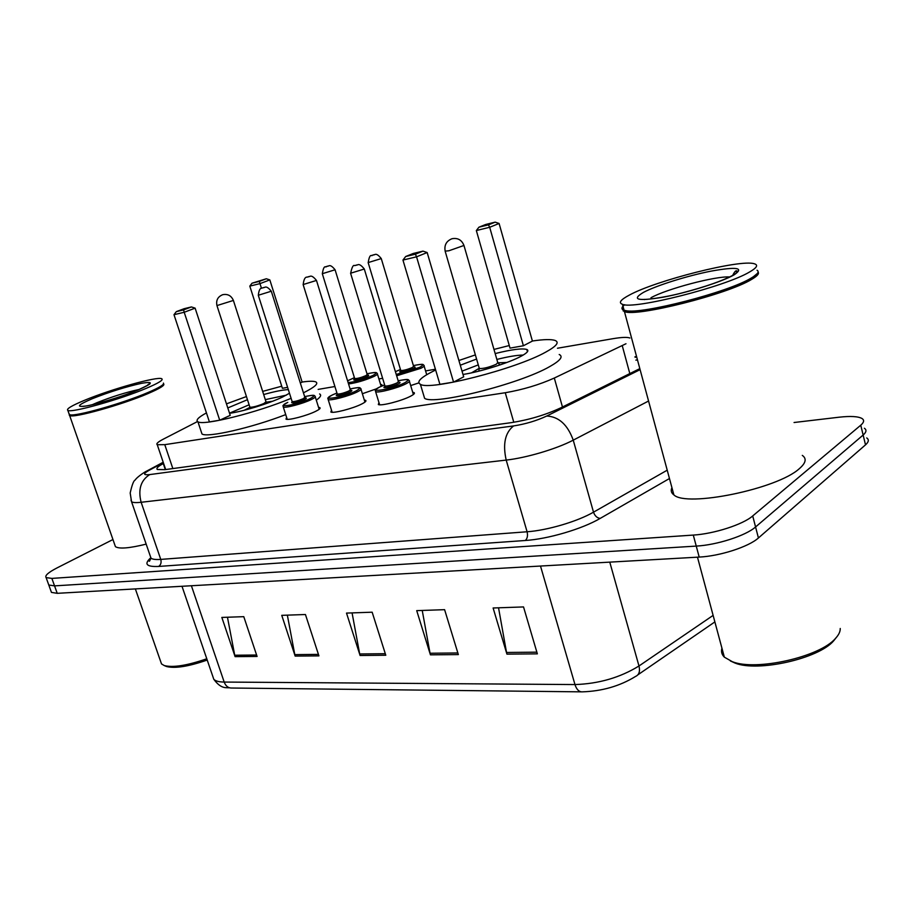 <?xml version="1.0" encoding="UTF-8"?>
<svg xmlns="http://www.w3.org/2000/svg" width="914" height="914" viewBox="0 0 914 914"><rect width="100%" height="100%" fill="white"/><g stroke="black" fill="none" stroke-linecap="round" stroke-linejoin="round"><path stroke-width="1.37" d="M412.717 392.312L414.031 392.586C415.127 393.214 413.962 394.425 410.523 396.23C401.84 400.88 380.738 406.284 378.316 404.502L378.967 402.606M364.32 400.058L365.589 400.309C366.628 400.926 365.372 402.149 361.795 403.977C353.101 408.489 333.073 413.676 330.868 412.008L331.508 410.226M318.563 407.381L319.809 407.621C320.791 408.227 319.432 409.449 315.741 411.289C307.047 415.687 287.99 420.68 285.979 419.103L286.63 417.435M376.705 388.736L362.367 393.728M418.841 382.897L410.683 385.571M197.55 421.525L163.218 439.211C157.916 441.965 155.94 443.816 157.265 444.73L164.771 444.661L505.259 392.734C522.899 389.684 539.249 384.794 554.307 378.042L625.987 343.744M629.883 337.997C627.233 337.003 621.566 337.243 612.917 338.694L557.46 348.234M435.418 369.233L425.581 370.924M382.623 378.305L378.899 378.944M334.924 386.519L318.152 389.398M380.578 384.451L381.801 384.68L381.149 386.314L377.436 374.146M637.492 359.979L635.858 360.116M794.06 422.508L839.189 417.195C850.614 415.927 858.246 416.373 862.073 418.543C864.461 420.166 864.027 422.382 860.76 425.204L752.713 515.942C742.979 524.533 713.971 533.879 693.292 535.078L51.87 578.402L46.123 577.602C44.649 575.683 48.214 572.495 56.805 568.028L112.948 539.534M866.746 437.932C869.157 439.657 868.746 441.965 865.512 444.855L758.426 537.969L755.57 526.967C745.881 535.673 716.93 545.018 696.251 546.092L54.554 585.874L48.796 585.006L48.373 583.852L48.796 585.006L54.554 585.874L696.251 546.092C716.93 545.018 745.881 535.673 755.57 526.967L863.136 435.041L755.57 526.967L752.713 515.942M864.416 428.255C866.815 429.923 866.392 432.185 863.136 435.041C866.392 432.185 866.815 429.923 864.416 428.255M163.583 463.387L163.263 463.558C157.939 466.46 155.963 468.436 157.345 469.499L164.828 469.659L511.349 422.645C529.08 419.834 545.475 414.945 560.522 407.964L639.823 368.628M758.426 537.969C748.783 546.778 719.878 556.123 699.199 557.083L57.239 593.323L51.458 592.398L51.024 591.209M235.092 656.64L221.839 617.43L243.775 616.664L257.085 656.446L235.092 656.64L234.727 655.235L256.606 655.018M430.425 654.835L416.715 610.643L444.604 609.672L458.348 654.584L430.425 654.835L430.037 653.247L457.857 652.962M506.927 654.127L493.114 607.993L523.528 606.93L537.363 653.853L506.927 654.127L506.527 652.47L536.872 652.162M295.165 656.092L281.752 615.339L305.436 614.516L318.917 655.875L295.165 656.092L294.788 654.63L318.426 654.39M360.082 655.487L346.509 613.088L372.158 612.197L385.788 655.247L360.082 655.487L359.693 653.967L385.297 653.704M352.073 612.894L359.693 653.967M287.35 615.145L294.788 654.63M498.541 607.799L506.527 652.47M422.234 610.449L430.037 653.247M227.46 617.236L234.727 655.235M836.116 637.721L833.659 640.828C818.727 658.708 757.672 672.304 735.119 663.096L730.377 660.948M840.24 628.489C840.343 631.563 838.778 634.842 835.556 638.338C819.949 657.029 755.855 671.31 732.32 661.69L724.345 657.155C721.752 654.538 720.94 651.556 721.934 648.197M735.085 271.641L737.587 271.321M758.083 272.121C759.385 273.686 757.238 276.108 751.639 279.387C727.533 294.388 635.344 317.421 624.433 311.56L622.343 309.275M802.298 455.389C806.902 458.599 805.885 463.044 799.259 468.733C777.208 489.059 686.403 507.499 673.881 494.897C671.23 492.966 670.579 490.567 671.939 487.688M757.398 273.435L750.828 278.816C728.07 292.948 641.822 315.113 626.581 311.08L623.725 310.177L623.314 307.378M757.055 270.236C759.545 271.709 757.637 274.303 751.297 278.016C728.309 292.274 641.125 314.69 625.77 310.623L624.079 310.246C621.086 309.229 621.28 307.401 624.662 304.728M629.312 295.108C655.704 280.541 740.26 259.039 754.279 263.758C758.471 264.969 756.963 267.676 749.754 271.881C725.567 286.665 633.311 309.88 622.48 304.305C618.287 302.82 620.56 299.758 629.312 295.108M683.375 292.606L695.817 289.201M532.382 341.013C543.91 339.3 551.553 339.14 555.301 340.534C559.528 342.419 556.352 346.28 545.784 352.084C515.725 369.107 429.34 391.032 420.394 384.303C416.304 382.006 420.451 377.711 432.825 371.404L435.658 370.021M458.897 360.493L475.371 354.906M493.971 349.422L509.292 345.538M559.208 354.495C563.481 356.563 560.362 360.573 549.851 366.514C519.975 383.937 433.693 405.553 424.599 398.31L423.456 394.482M495.171 353.569C511.554 349.491 522.111 348.12 526.818 349.468C529.263 350.61 527.298 352.895 520.934 356.334C508.892 362.881 480.307 371.827 462.998 374.466M523.402 345.755L532.405 341.071L499.09 223.473L489.687 227.278L523.402 345.755L510.023 348.12L476.343 230.545L489.687 227.278L488.453 224.844L495.182 222.136L485.677 224.49L478.925 227.198L488.453 224.844M460.29 365.223L476.582 359.042M453.561 382.098L463.695 376.819L427.169 252.538L416.556 256.823L453.561 382.098L439.908 384.326L402.948 260.067L416.556 256.823L415.39 254.183L422.976 251.133L413.288 253.464L405.679 256.514L415.39 254.183M427.169 252.538L422.976 251.133M405.679 256.514L402.948 260.067M499.09 223.473L495.182 222.136M478.925 227.198L476.343 230.545M462.027 371.153L478.285 364.892M496.862 359.431C508.31 356.574 517.084 355.112 523.208 355.066M479.13 368.353L471.555 372.843M506.813 362.481L497.936 362.824M479.199 368.022L479.347 368.548C483.586 368.708 489.23 367.268 496.302 364.24L497.764 362.561L464.038 245.729M163.537 383.88C165.285 385.137 160.156 388.359 148.148 393.523C122.11 404.776 73.029 418.486 69.647 415.539L69.247 414.568M163.309 384.246C162.841 385.902 157.631 388.85 147.668 393.1C122.773 403.839 75.908 417.138 70.469 415.07L69.315 415.322M147.954 384.6L149.005 384.371M163.435 383.092C164.52 384.486 159.322 387.639 147.828 392.563C122.67 403.417 75.314 416.853 69.83 414.762L68.961 413.562M84.899 400.149C111.382 389.113 157.414 376.214 161.698 378.716C163.789 379.858 158.682 383.035 146.377 388.279C120.294 399.452 71.189 413.219 67.842 410.386C66.002 409.038 71.692 405.622 84.899 400.149M146.171 544.127C129.32 548.274 119.083 549.108 115.438 546.652L114.776 544.755M206.781 658.777C187.256 665.541 173.066 667.803 164.223 665.552L161.504 663.918L160.67 661.53M207.215 660.045C188.57 666.512 174.997 668.671 166.519 666.512L165.4 666.043M226.455 403.862L246.437 396.55M262.661 391.398L281.74 386.199M302.111 382.052C309.138 381.035 313.708 380.989 315.798 381.892C318.837 383.526 314.713 387.17 303.437 392.826M319.592 393.957C321.682 395.054 320.586 397.122 316.29 400.149M289.487 393.26L282.346 397.144C268.739 403.622 241.696 411.871 229.54 413.265M227.792 407.941L247.466 399.704M300.306 382.955L302.134 382.109L269.824 279.901L259.987 283.626L261.484 288.31M259.29 281.409L266.328 278.759L252.024 283.203L259.29 281.409L259.987 283.626L249.808 286.116L282.403 388.301L287.613 387.376M291.098 398.333C257.222 412.602 203.182 426.05 197.927 421.765C195.482 420.269 198.315 417.321 206.438 412.911M263.678 394.551C274.828 391.432 283.054 389.798 288.333 389.638M219.714 420.212L230.225 415.356L195.128 308.144L184.205 312.268L219.714 420.212L209.409 421.891L173.991 314.702L184.205 312.268L183.6 309.88L191.414 306.944L184.125 308.704L176.311 311.64L183.6 309.88M285.716 414.613C251.601 427.855 207.078 437.989 201.983 433.967L201.251 431.774M195.128 308.144L191.414 306.944M176.311 311.64L173.991 314.702M269.824 279.901L266.328 278.759M252.024 283.203L249.808 286.116M229.505 413.174L249.111 404.788M265.311 399.635L286.345 395.145M249.819 407.427L244.175 410.283M272.532 401.257L266.34 402.171M249.808 406.947L249.91 407.244C252.87 407.347 257.52 406.102 263.86 403.52L266.008 401.794L233.436 300.592M629.815 373.586L622.251 345.675M562.464 407.004L554.307 378.042M513.794 422.279L505.259 392.734M172.849 468.574L164.771 444.661M669.471 478.525L600.201 518.398C582.241 528.978 547.954 539.077 525.299 540.494L158.636 566.44C146.446 566.966 143.795 564.098 150.696 557.837M693.292 535.078L699.199 557.083M860.76 425.204L865.512 444.855M51.87 578.402L57.239 593.323M648.563 401.029L573.238 440.148L593.506 512.171L667.22 470.184M163.343 462.678L148.971 470.39C142.904 473.852 143.167 475.246 149.759 474.583L513.565 425.935C525.504 424.073 536.564 420.771 546.743 416.03C558.808 416.67 567.64 424.713 573.238 440.148C556.877 448.808 526.281 457.903 506.196 460.085L527.092 531.765C547.212 530.406 577.511 521.483 593.506 512.171C594.865 515.953 597.105 518.032 600.201 518.398M513.565 425.935C505.088 432.688 502.631 444.078 506.196 460.085L141.133 502.277L160.761 559.402L527.092 531.765C527.972 535.684 527.378 538.597 525.299 540.494M149.759 474.583C140.767 480.284 137.9 489.516 141.133 502.277C136.117 502.837 132.918 502.654 131.547 501.74L130.999 500.072M150.33 556.18L151.004 558.157C152.467 559.345 155.711 559.756 160.761 559.402C161.572 562.533 160.864 564.886 158.636 566.44M546.743 416.03L640.108 369.644M636.692 357.02L635.093 357.271M143.955 472.618L148.971 470.39M165.308 469.59L163.263 463.558M581.35 691.852L231.402 688.025C228.112 687.991 225.701 686.003 224.193 682.061L574.975 684.563C576.551 689.396 578.893 691.829 582.012 691.864C602.04 691.247 619.886 686.094 635.573 676.429C639.103 674.829 640.246 671.344 638.977 665.986L713.114 615.396M212.825 676.474L213.785 679.262C215.453 681.056 218.926 681.993 224.193 682.061L191.392 585.748M540.494 566.04L574.975 684.563C598.784 683.786 620.115 677.594 638.977 665.986L609.775 562.133M650.962 297.747C666.477 288.984 715.548 275.948 729.749 276.942M643.467 292.377C656.423 285.499 687.294 275.8 711.058 271.138C736.97 266.488 744.624 267.745 734.022 274.908C721.82 281.889 687.694 292.629 663.221 297.187C637.652 301.392 631.071 299.792 643.467 292.377M445.129 251.133L448.854 250.779L463.958 245.466C461.753 239.925 457.765 237.686 451.996 238.725C446.306 241.022 444.044 245.249 445.209 251.396L479.347 368.548M92.348 404.685L96.804 402.743C111.794 396.767 125.972 392.323 139.351 389.398M92.234 398.733C109.783 391.809 126.258 386.668 141.67 383.286C154.158 381.161 153.095 383.343 138.471 389.81C124.018 395.876 99.569 403.52 87.344 405.793C75.451 407.598 77.084 405.245 92.234 398.733M216.949 305.584L233.39 300.443C231.322 295.668 227.769 293.748 222.73 294.685C217.749 296.719 215.83 300.398 216.995 305.733L249.91 407.244M396.242 374.454L419.606 367.382C425.17 364.206 423.102 363.601 413.402 365.6C424.245 363.521 422.771 364.389 423.902 365.326C424.839 365.806 423.799 366.811 420.806 368.319L396.642 375.78M400.458 369.519L395.408 371.667L400.458 369.507M414.042 366.948C415.687 366.925 415.516 367.428 413.539 368.445C408.261 371.141 396.162 373.495 400.755 370.947M400.675 370.227L400.766 370.524C403.485 370.593 407.347 369.587 412.351 367.508L413.608 366.308L381.309 258.731M401.452 370.604L400.252 371.541L400.766 370.524L368.193 262.729C369.862 251.796 372.227 256.971 372.067 255.314L374.237 254.663C374.66 255.429 375.723 251.636 381.264 258.582L368.148 262.592M372.192 255.28L373.895 254.857L372.192 255.28M366.994 373.792C377.116 371.769 376.282 372.489 377.231 373.46C378.099 373.94 376.979 374.946 373.872 376.488C365.086 380.327 356.654 382.817 348.554 383.96M347.571 380.807L354.404 377.665L347.583 380.841M348.131 382.6C355.42 381.824 363.623 379.481 372.718 375.574C378.487 372.375 376.579 371.781 367.005 373.803M367.634 375.083C369.245 375.048 369.016 375.54 366.971 376.568C361.738 379.184 350.336 381.458 354.689 379.036M354.609 378.327L354.689 378.59C357.225 378.659 360.939 377.676 365.829 375.654L367.2 374.443L335.118 269.904M355.443 378.659L354.209 379.596L354.689 378.59L322.345 273.834C323.91 263.209 326.287 268.213 326.115 266.614L328.195 265.985C328.617 266.717 329.68 263.049 335.072 269.779L322.311 273.709M326.229 266.58L327.852 266.18L326.229 266.58M398.161 380.761C409.746 378.602 407.85 379.607 409.164 380.544C410.192 381.092 409.084 382.189 405.839 383.857C397.659 388.119 377.87 393.249 375.62 391.695L375.437 390.758M379.63 404.776L375.62 391.695C376.625 389.958 372.261 391.512 379.584 387.056L384.634 384.885L379.676 387.033C365.92 393.58 392.117 389.284 404.594 382.863C410.546 379.401 408.398 378.716 398.161 380.784M398.835 382.258C400.606 382.246 400.423 382.806 398.298 383.914C392.723 386.805 380.167 389.181 385 386.451M384.885 385.731L384.988 386.062C387.822 386.165 391.843 385.125 397.053 382.932L398.413 381.606L364.355 269.196M385.594 386.154L384.463 387.113L384.988 386.062L350.633 273.389C351.879 267.231 353.227 264.637 354.678 265.62L356.951 264.934C357.443 265.7 358.596 261.827 364.309 269.024L350.588 273.229M356.574 265.151L354.803 265.586L356.574 265.151M332.148 412.271L328.172 399.567C329.314 397.773 324.584 399.589 332.365 394.939L336.935 392.997L332.456 394.928C318.643 401.372 343.378 397.316 355.992 390.986C362.161 387.513 360.196 386.828 350.085 388.93C361.11 386.771 359.648 387.673 360.79 388.621C361.75 389.158 360.55 390.267 357.18 391.957C348.988 396.105 330.205 401.018 328.172 399.567L328 398.733M350.759 390.324C352.484 390.312 352.244 390.861 350.039 391.98C344.521 394.768 332.719 397.064 337.277 394.482M337.175 393.763L337.266 394.06C339.905 394.163 343.767 393.146 348.851 391.021L350.325 389.684L316.518 280.587M337.929 394.151L336.775 395.099L337.266 394.06L303.174 284.7C303.745 279.444 305.059 276.919 307.104 277.136L309.298 276.474C309.72 277.239 310.851 273.446 316.473 280.438L303.128 284.562M308.898 276.702L307.23 277.102L308.898 276.702M287.236 419.343L283.283 407.004C284.323 405.656 279.81 406.901 287.704 402.411L287.784 402.389C273.937 408.729 297.324 404.891 310.052 398.664C316.427 395.179 314.622 394.505 304.648 396.642C314.919 394.528 314.119 395.282 315.067 396.265C315.97 396.802 314.679 397.91 311.206 399.612C303.014 403.657 285.134 408.375 283.283 407.004L283.123 406.262M305.31 397.956C306.99 397.933 306.693 398.481 304.431 399.612C295.439 403.005 291.349 403.817 292.149 402.069M292.057 401.36L292.149 401.623C294.594 401.714 298.307 400.732 303.288 398.675L304.865 397.327L271.332 291.349M292.868 401.703L291.669 402.64L292.149 401.623L258.331 295.393C258.799 290.366 260.079 287.91 262.169 288.024L264.249 287.396C264.683 288.127 265.745 284.425 271.298 291.223L258.296 295.256M263.86 287.613L262.284 287.99L263.86 287.613M165.674 469.545L157.265 444.73M381.801 384.68L382.029 385.445M319.809 407.621L320.049 408.387M365.589 400.309L365.863 401.166M414.031 392.586L414.316 393.546M46.123 577.602L51.458 592.398M163.195 462.244L146.891 470.984C146.286 470.973 137.249 476.651 135.112 480.101C133.661 480.593 132.016 484.888 130.188 492.989L131.547 501.74L151.004 558.157L149.53 561.15C148.605 561.516 149.096 560.511 151.004 558.157M636.567 356.54L634.956 356.803M230.716 688.014C227.003 686.985 221.828 690.241 213.785 679.262L182 586.285M714.862 621.908L637.881 674.829M732.731 275.32C734.57 271.652 735.941 270.201 736.855 270.955C738.455 271.309 737.255 272.703 733.245 275.114C722.38 280.884 705.608 286.745 682.929 292.709C662.227 298.215 643.433 299.883 644.61 299.335L644.439 299.632M622.48 304.305L624.079 310.246M626.581 311.08L625.77 310.623M623.725 310.177L623.234 311.034M624.433 311.56L673.881 494.897M697.473 557.174L724.345 657.155M735.119 663.096L732.32 661.69M526.818 349.468L527.458 351.707M420.394 384.303L424.599 398.31M498.004 362.904L499.901 364.949M479.256 368.491L478.776 371.164M147.314 385.548L149.188 383.823C151.804 383.172 148.148 385.182 138.254 389.867C121.151 397.327 86.864 406.959 82.626 406.296L83.151 406.433M67.842 410.386L69.315 414.602M70.469 415.07L69.83 414.762M69.647 415.539L115.438 546.652M135.363 588.913L161.504 663.918M166.519 666.512L164.223 665.552M197.927 421.765L201.983 433.967M266.145 401.977L267.334 403.188M249.853 407.21L249.613 408.832M424.13 366.08L426.712 374.729M366.697 375.197L367.691 375.128L367.291 374.706M409.426 381.401L413.379 394.505M361.03 389.387L364.949 402.103M350.428 389.97L350.816 390.392L349.913 390.438M315.284 396.95L319.169 409.289M304.956 397.579L305.379 398.013L304.385 398.081"/></g></svg>
